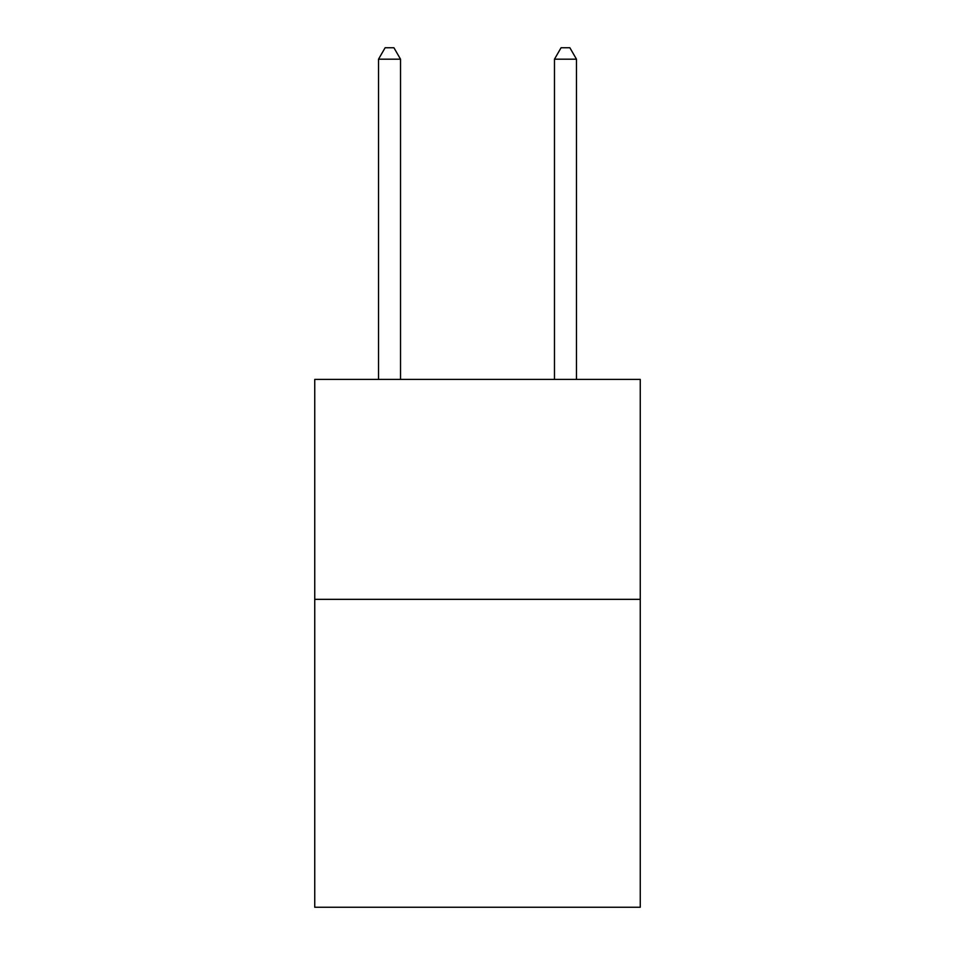 <?xml version="1.0" encoding="UTF-8"?>
<svg xmlns="http://www.w3.org/2000/svg" width="955" height="955" viewBox="0 0 955 955"><rect width="100%" height="100%" fill="white"/><g stroke="black" fill="none" stroke-linecap="round" stroke-linejoin="round"><path stroke-width="1.43" d="M640.256 599.346L640.256 907.25L314.744 907.25L314.744 379.41L640.256 379.41L640.256 599.346L314.744 599.346M400.527 379.41L400.527 59.186L378.526 59.186L378.526 379.41M378.526 59.186L385.128 47.75L393.926 47.75L400.527 59.186M576.474 379.41L576.474 59.186L554.473 59.186L554.473 379.41M554.473 59.186L561.074 47.75L569.872 47.75L576.474 59.186"/></g></svg>

